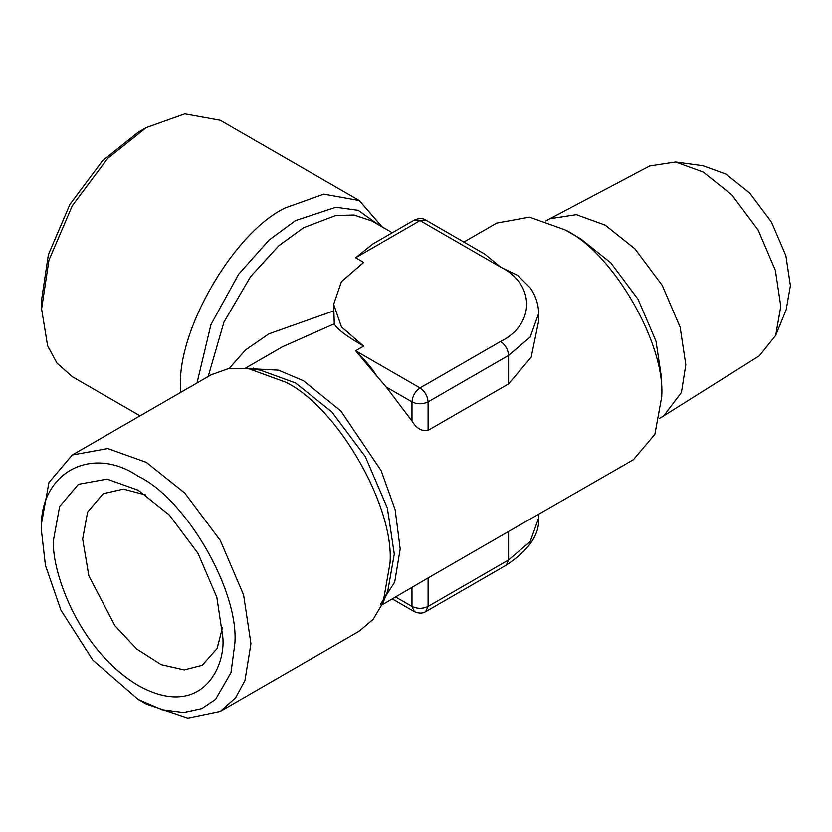 <?xml version="1.0" encoding="UTF-8"?>
<svg xmlns="http://www.w3.org/2000/svg" width="832" height="832" viewBox="0 0 832 832"><rect width="100%" height="100%" fill="white"/><g stroke="black" fill="none" stroke-linecap="round" stroke-linejoin="round"><path stroke-width="1.25" d="M659.703 418.392L759.283 355.867L775.684 335.39L786.157 309.785L790.4 285.688L785.876 255.705L771.534 222.206L749.694 193.034L725.982 174.127L703.009 165.745L675.594 162.011L649.657 165.984L545.719 220.958M775.684 335.39L780.79 306.394L775.351 270.296L758.087 229.975L731.796 194.854L703.258 172.089L675.594 162.011M663.447 416.198L681.429 392.496L685.818 364.759L680.15 327.236L662.21 285.324L634.878 248.82L605.218 225.16L576.337 214.666L549.494 218.806M145.808 494.998L123.406 489.091L103.178 493.688L87.578 512.106L82.659 539.032L88.837 575.806L114.92 625.768L136.656 648.95L161.179 664.664L184.205 669.916L202.249 665.267L217.121 648.461L222.425 627.702M508.591 531.482L428.074 577.97L428.074 606.445L508.591 559.957L508.591 531.482L633.36 459.753L654.878 434.356L661.658 397.207L661.658 378.706L656.001 341.182L638.05 299.27L610.73 262.766L581.058 239.106L565.042 229.861L529.474 217.152L496.725 223.09L463.861 242.06M53.674 539.032C50.284 565.625 75.65 648.014 138.216 685.464C200.793 720.262 226.158 667.17 222.758 636.657L216.83 597.293L197.995 553.332L169.343 515.05L138.216 490.225L107.099 479.107L78.437 484.307L59.613 506.532L53.674 539.032M661.658 397.207C665.974 344.5 612.841 252.47 565.042 229.861M234.842 643.625L230.974 672.641L215.519 699.41L201.75 708.583L183.685 712.535L162.001 709.706L138.216 699.41L92.747 660.036L60.923 610.158L45.469 565.531L41.6 532.064C37.284 474.375 90.418 443.695 138.216 476.278C186.025 498.888 239.158 590.928 234.842 643.625M414.336 220.043L372.694 244.088L355.618 257.795L420.025 220.605L500.542 267.093C535.361 283.878 535.215 324.792 500.542 341.474C505.398 344.864 508.082 349.513 508.591 355.42L530.171 337.085L538.606 313.581C538.533 304.512 535.798 296.005 530.4 288.059L517.712 275.402L500.542 267.093L485.014 254.28L425.724 220.043C422.843 218.098 419.047 218.098 414.336 220.043L420.025 220.605L425.724 220.043M428.074 577.97L382.096 604.822M245.45 368.16L282.412 346.819L334.277 323.814C336.7 328.848 346.497 336.284 363.667 346.122L355.618 350.771L376.979 376.282C372.237 368.545 365.113 360.048 355.618 350.771L420.025 387.951L500.542 341.474M386.173 387.005L411.975 421.013L411.975 401.898L386.173 387.005L376.979 376.282M411.975 421.013C416.499 428.48 421.866 431.6 428.074 430.373L508.591 383.895L531.18 357.219L538.606 321.266L538.606 313.581M41.6 532.064L41.6 522.766L48.953 482.518L72.259 455L107.744 448.573L146.276 462.332L184.798 493.064L220.282 540.467L243.589 594.901L250.942 643.625L244.951 680.462L235.57 697.809L220.282 711.391L187.845 718.12L146.266 704.059L138.216 699.41M142.168 130.104L138.216 132.288L102.648 160.649L69.898 204.412L48.381 254.654L41.6 299.634L41.6 308.932L47.59 345.769L56.971 363.106L72.259 376.698L140.078 415.854M72.259 455L211.297 374.733L228.582 368.597L247.957 368.451L285.303 382.065C337.095 406.557 394.659 506.262 389.979 563.358L383.084 602.503L373.266 619.216L359.32 631.124L220.282 711.391M382.096 226.876L359.32 200.574L220.282 120.307L184.798 113.88L146.266 127.639L107.744 158.371L72.259 205.774L48.953 260.198L41.6 308.932M355.618 257.795L363.667 262.444L341.453 281.642L333.653 304.283L341.453 326.924L363.667 346.122M334.277 323.814L333.653 304.283M229.112 368.514L245.606 349.898L268.892 333.84L333.653 310.887M359.32 200.574L323.835 194.147L285.303 207.906C233.522 232.398 175.958 332.103 180.638 389.199L180.669 392.413M380.349 604.438L394.701 582.067L400.182 548.985L395.148 509.704L381.118 470.61L340.881 411.018L303.566 380.817L278.429 370.146L249.621 368.68M508.591 383.895L508.591 355.42L428.074 401.898L428.074 430.373M411.975 401.898C417.342 404.414 422.708 404.414 428.074 401.898C427.565 396.001 424.882 391.352 420.025 387.951C415.168 391.352 412.485 396.001 411.975 401.898M385.268 596.471L387.785 591.001L394.295 554.06L387.358 508.071L365.362 456.706L331.874 411.975L295.516 382.97L260.27 370.136L247.957 368.451M395.637 597.012L411.975 606.445L411.975 587.33M428.074 606.445C422.708 608.951 417.342 608.951 411.975 606.445L414.336 611.655C419.047 613.6 422.843 613.6 425.724 611.655L428.074 606.445M538.606 518.118L530.171 541.632L508.591 559.957L506.23 565.167C528.861 550.274 539.646 534.591 538.606 518.118L538.606 514.457M208.198 376.522L223.933 322.119L250.609 276.578L278.886 245.7L303.566 227.75L335.774 215.53L353.974 215.03L371.883 220.979L392.298 232.762M197.018 382.97L210.933 324.605L238.628 274.258L268.996 240.105L295.516 220.605L335.858 207.262L358.28 210.361L378.352 224.713M138.216 132.288L146.266 127.639M253.354 368.077L252.335 369.054M387.785 591.001L383.084 602.503M506.23 565.167L425.724 611.655M392.298 598.936L414.336 611.655"/></g></svg>
